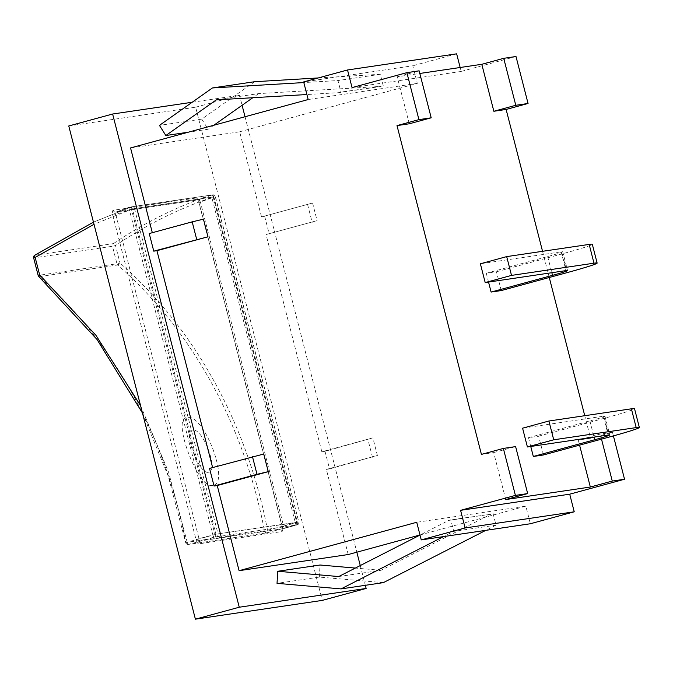 <?xml version="1.0" encoding="UTF-8"?>
<svg xmlns="http://www.w3.org/2000/svg" width="673" height="673" viewBox="0 0 673 673"><rect width="100%" height="100%" fill="white"/><g stroke="black" fill="none" stroke-linecap="round" stroke-linejoin="round"><path stroke-width="0.5" stroke-dasharray="3.37 2.52" d="M338.704 576.559L380.994 570.3L490.97 514.172L448.672 520.431L420.011 535.06M448.672 520.431L450.784 519.859L453.745 531.376L443.515 536.6M490.97 514.172L450.784 519.859M493.082 513.6L496.043 525.125L453.745 531.376M496.043 525.125L485.813 530.341M383.332 582.641L319.33 577.089L277.032 583.348M319.33 577.089L320.028 565.017M380.994 570.3L355.319 568.071M216.311 99.873L258.609 93.614L381.137 86.396L338.839 92.647L306.896 94.531M338.839 92.647L340.95 92.075L337.989 80.55L303.826 82.569M381.137 86.396L340.95 92.075M383.248 85.816L380.287 74.291L337.989 80.55M380.287 74.291L318.236 77.95M254.714 81.702L201.74 119.121L159.442 125.38M201.74 119.121L208.15 129.258L188.356 132.186M258.609 93.614L252.787 97.728M213.829 125.245L208.15 129.258M208.319 472.253C199.031 474.743 182.433 429.786 192.512 430.123C202.75 427.17 219.541 472.025 208.319 472.253M212.449 485.426C198.114 489.414 171.144 417.184 186.926 417.596C203.843 412.499 230.948 484.686 212.449 485.426M140.581 405.684L168.561 472.126L187.178 542.169L185.798 542.497A2.423 2.271 -98.4 0 0 188.381 544.44L267.046 532.797A2.423 2.271 -98.4 0 1 264.472 530.862L267.543 530.274C248.001 427.338 196.878 330.493 120.004 263.034A2.423 0.572 -48.2 0 1 117.716 265.002C194.169 332.117 244.989 428.322 264.472 530.862L185.798 542.497C166.34 440.1 115.63 343.878 39.051 276.637L117.716 265.002A2.423 2.271 -98.4 0 1 116.967 263.757L38.294 275.392L33.81 257.91L112.475 246.268L116.967 263.757L120.004 263.034L115.52 245.544C145.671 225.203 177.773 209.152 211.81 197.408L295.338 522.702L267.543 530.274A2.423 0.85 -105.2 0 1 267.332 532.738A2.423 0.85 -105.2 0 1 267.299 532.747L295.094 525.176L216.42 536.818L188.625 544.39L267.299 532.747A2.423 2.271 -98.4 0 1 267.046 532.797A2.423 2.423 0 0 0 267.332 532.738L295.127 525.167A2.423 0.85 -105.2 0 1 295.094 525.176A2.423 2.271 -98.4 0 0 296.684 522.231L213.164 196.937L134.491 208.58L218.01 533.866L295.338 522.702A2.423 0.85 -105.2 0 1 295.127 525.167A2.423 2.423 0 0 0 296.835 522.223L213.316 196.928L211.81 197.408A2.423 0.841 -108.8 0 0 210.237 195.229C176.023 207.015 143.753 223.142 113.434 243.609A2.423 0.782 -123.9 0 1 115.52 245.544L112.475 246.268A2.423 2.271 -98.4 0 1 113.434 243.609L34.76 255.252A2.423 2.271 -98.4 0 0 33.81 257.91L33.65 257.91M142.466 413.029L168.267 476.248L185.639 542.514A2.423 2.423 0 0 0 188.381 544.44A2.423 2.271 -98.4 0 0 188.625 544.39A2.423 0.85 -105.2 0 1 187.178 542.169L214.973 534.589L131.454 209.303L94.01 224.294M131.454 209.303A2.423 0.841 -108.8 0 1 131.513 206.88L131.513 206.88A2.423 0.841 -108.8 0 1 131.563 206.863L210.237 195.229A2.423 2.271 -98.4 0 1 210.615 195.136L131.942 206.771A2.423 2.271 -98.4 0 0 131.563 206.863L93.454 222.14L131.513 206.88A2.423 2.423 0 0 1 131.942 206.771A2.423 2.271 -98.4 0 1 134.491 208.58L131.454 209.303M68.764 125.969L195.65 107.2L322.283 600.4M196.137 198.005C197.239 198.14 198.207 199.629 199.04 202.472L200.386 202.001L283.619 526.16L297.449 522.391L213.93 197.096L200.386 202.001L199.132 199.688L212.348 194.909L129.452 207.175L116.177 211.97L129.401 207.191A2.423 0.841 -108.8 0 1 129.452 207.175A2.423 2.271 -98.4 0 1 129.83 207.091A2.423 2.423 0 0 0 129.401 207.191A2.423 0.841 -108.8 0 0 129.334 209.614L212.853 534.9L199.023 538.669L115.798 214.519L132.379 208.891L215.276 196.625L298.795 521.92L215.898 534.185L132.379 208.891A2.423 2.271 -98.4 0 0 129.83 207.091L212.727 194.825A2.423 2.271 -98.4 0 0 212.348 194.909A2.423 0.841 71.2 0 1 213.93 197.096L215.276 196.625A2.423 2.271 -98.4 0 0 212.727 194.825A2.423 2.423 0 0 1 215.436 196.617L298.795 521.92A2.423 2.271 -98.4 0 1 297.205 524.864L283.375 528.633L200.478 540.899L214.308 537.13L297.205 524.864A2.423 0.85 -105.2 0 0 297.239 524.856A2.423 2.423 0 0 0 298.955 521.912L297.449 522.391A2.423 0.85 -105.2 0 1 297.239 524.856L283.409 528.625A2.423 0.85 74.8 0 0 283.619 526.16L282.113 526.639L198.88 202.48C198.56 201.378 198.56 201.378 198.88 202.48L197.568 199.578L198.686 199.805A2.423 2.271 81.6 0 1 196.137 198.005L113.241 210.27C112.282 210.708 112.122 212.365 112.761 215.242L195.986 539.393A4.854 1.699 -105.2 0 0 198.888 543.843L281.785 531.577A2.423 2.271 81.6 0 1 283.375 528.633A2.423 0.85 74.8 0 0 283.409 528.625L282.366 529.449L282.273 526.631A4.854 1.699 -105.2 0 1 281.785 531.577M192.184 102.254L239.512 95.246L242.087 105.282M245.031 116.749L356.833 552.188M360.265 565.547L365.338 585.3M348.219 554.535L326.355 469.401L329.534 468.93L325.009 451.314L372.884 437.871L321.837 451.785L266.054 234.541L317.109 220.635L266.054 234.541M263.757 454.023L209.539 468.4M203.456 219.162L149.238 233.539M261.536 216.925L312.583 203.019L261.536 216.925L239.672 131.79L130.554 147.934M264.708 216.454L269.234 234.069M321.837 451.785L325.009 451.314M329.534 468.93L377.41 455.486L326.355 469.401M377.41 455.486L372.884 437.871M312.583 203.019L317.109 220.635M239.672 131.79L417.31 83.393L412.785 65.777L303.666 81.921M456.647 53.832L412.785 65.777M515.998 56.507L461.165 71.439L460.155 67.493M613.406 435.902L612.472 432.276L590.549 438.249L584.753 415.704M549.269 277.486L542.547 251.307M419.986 534.976L525.849 506.138L530.374 523.745M612.472 432.276L600.207 434.093L578.275 440.066L579.579 445.131M590.549 438.249L578.275 440.066M601.511 439.158L600.207 434.093M195.65 107.2L239.512 95.246M501.259 290.568L496.438 271.783L486.285 273.28L547.687 256.548A24.27 0.951 165.6 0 0 562.737 251.769A24.27 0.951 165.6 0 0 561.156 251.828L480.371 263.782M488.539 282.071L486.285 273.28M543.473 454.965L538.644 436.18L528.498 437.677L589.901 420.953A24.27 0.951 165.6 0 0 604.943 416.166A24.27 0.951 165.6 0 0 603.37 416.225L522.585 428.179M530.753 446.477L528.498 437.677M505.751 499.551L493.688 452.584L481.422 454.393M409.268 123.782L397.205 76.815L419.809 73.466M493.688 452.584L515.619 446.603M525.849 506.138L416.73 522.282M417.31 83.393L308.184 99.537M461.165 71.439L352.046 87.591M397.205 76.815L419.136 70.833M307.654 204.752L312.179 222.368M372.48 457.228L367.954 439.612M116.236 211.953A2.423 2.271 81.6 0 1 115.79 212.071L198.686 199.805A2.423 2.271 81.6 0 0 199.132 199.688L116.236 211.953L115.798 214.519L112.761 215.242M538.644 436.18L604.438 418.253A48.532 1.901 165.6 0 0 634.53 408.688M496.438 271.783L562.224 253.856A48.532 1.901 165.6 0 0 592.316 244.291M213.164 196.937L213.316 196.928A2.423 2.423 0 0 0 210.615 195.136A2.423 2.271 -98.4 0 1 213.164 196.937M216.42 536.818A2.423 2.271 -98.4 0 0 218.01 533.866L214.973 534.589A2.423 0.85 -105.2 0 0 216.42 536.818M38.142 275.4L38.294 275.392A2.423 2.271 -98.4 0 0 39.051 276.637M282.273 526.631L199.04 202.472M214.308 537.13A2.423 0.85 -105.2 0 1 212.853 534.9L215.898 534.185A2.423 2.271 -98.4 0 1 214.308 537.13M195.986 539.393L199.023 538.669A2.423 0.85 74.8 0 0 200.478 540.899A2.423 2.271 81.6 0 0 198.888 543.843M116.177 211.97L115.79 212.071A2.423 2.271 81.6 0 1 113.241 210.27M604.438 418.253L609.258 437.038M589.901 420.953L594.049 437.105M603.37 416.225L608.199 435.019M562.224 253.856L567.053 272.641M547.687 256.548L551.835 272.708M561.156 251.828L565.985 270.613M604.943 416.166L609.772 434.96M562.737 251.769L567.558 270.554"/><path stroke-width="1.01" d="M420.011 535.06L338.704 576.559L277.739 571.276L277.032 583.348L341.043 588.9L443.515 536.6M485.813 530.341L383.332 582.641L341.043 588.9M355.319 568.071L320.028 565.017L277.739 571.276M306.896 94.531L216.311 99.873L165.852 135.517L159.442 125.38L212.424 87.953L303.826 82.569M318.236 77.95L254.714 81.702L212.424 87.953M188.356 132.186L165.852 135.517M252.787 97.728L213.829 125.245M94.01 224.294L35.156 257.439A2.423 0.782 -123.9 0 1 34.651 255.294L34.651 255.294A2.423 0.782 -123.9 0 1 34.76 255.252L93.454 222.14L34.651 255.294A2.423 2.423 0 0 0 33.65 257.91L35.156 257.439L39.648 274.921L95.936 335.314L140.581 405.684M39.051 276.637A2.423 0.572 -48.2 0 1 38.874 276.603A2.423 0.572 -48.2 0 1 39.648 274.921L38.142 275.4A2.423 2.423 0 0 0 38.874 276.603L96.979 339.428L142.466 413.029M365.338 585.3L366.146 588.446L322.283 600.4L195.397 619.168L68.764 125.969L112.627 114.023L192.184 102.254M366.146 588.446L239.26 607.223L112.627 114.023M242.087 105.282L245.031 116.749M356.833 552.188L360.265 565.547M419.986 534.976L348.219 554.535L239.092 570.679L217.236 485.544L214.064 486.015L209.539 468.4L263.757 454.023L268.283 471.638L217.236 485.544M212.618 467.558L156.935 250.684L153.764 251.155L207.982 236.778L156.935 250.684M196.709 239.453L192.184 221.838L149.238 233.539L153.764 251.155M152.317 232.707L130.554 147.934L308.184 99.537L303.666 81.921L347.52 69.975L352.046 87.591L406.871 72.65L418.926 119.626L397.003 125.599L481.422 454.393L503.354 448.42L515.409 495.395L460.584 510.327L465.11 527.943L421.248 539.897L416.73 522.282L239.092 570.679M460.155 67.493L456.647 53.832L347.52 69.975M528.053 103.474L515.998 56.507L503.724 58.315L515.787 105.291L493.856 111.264L506.121 109.455L528.053 103.474L515.787 105.291M584.753 415.704L549.269 277.486M542.547 251.307L506.121 109.455M421.248 539.897L530.374 523.745L574.237 511.8L569.711 494.184L624.536 479.243L613.406 435.902M192.184 221.838L203.456 219.162L207.982 236.778M624.536 479.243L612.27 481.06L601.511 439.158M195.397 619.168L239.26 607.223M491.105 292.065L552.516 275.341A24.27 0.951 165.6 0 0 567.558 270.554A24.27 0.951 165.6 0 0 565.985 270.613L485.199 282.567L480.371 263.782L506.693 256.606L589.169 244.408A48.532 1.901 165.6 0 1 592.316 244.291L597.136 263.076A48.532 1.901 165.6 0 1 567.053 272.641L501.259 290.568L491.105 292.065L488.539 282.071M533.319 456.471L594.722 439.738A24.27 0.951 165.6 0 0 609.772 434.96A24.27 0.951 165.6 0 0 608.199 435.019L527.405 446.965L522.585 428.179L548.899 421.012L631.375 408.805A48.532 1.901 165.6 0 1 634.53 408.688L639.35 427.473A48.532 1.901 165.6 0 1 609.258 437.038L543.473 454.965L533.319 456.471L530.753 446.477M579.579 445.131L590.339 487.033L505.751 499.551L527.674 493.578L515.409 495.395M419.809 73.466L481.801 64.297L493.856 111.264M406.871 72.65L419.136 70.833L431.2 117.809L409.268 123.782L397.003 125.599M527.674 493.578L515.619 446.603L503.354 448.42M590.339 487.033L612.27 481.06M569.711 494.184L460.584 510.327M574.237 511.8L465.11 527.943M481.801 64.297L503.724 58.315M431.2 117.809L418.926 119.626M214.064 486.015L257.01 474.314L252.484 456.698M257.01 474.314L268.283 471.638M527.405 446.965L553.728 439.797L548.899 421.012M639.35 427.473A48.532 1.901 165.6 0 0 636.204 427.599L553.728 439.797M485.199 282.567L511.514 275.4L506.693 256.606M597.136 263.076A48.532 1.901 165.6 0 0 593.99 263.193L511.514 275.4M631.375 408.805L636.204 427.599M594.049 437.105L594.722 439.738M589.169 244.408L593.99 263.193M551.835 272.708L552.516 275.341M38.142 275.4L33.65 257.91"/></g></svg>
